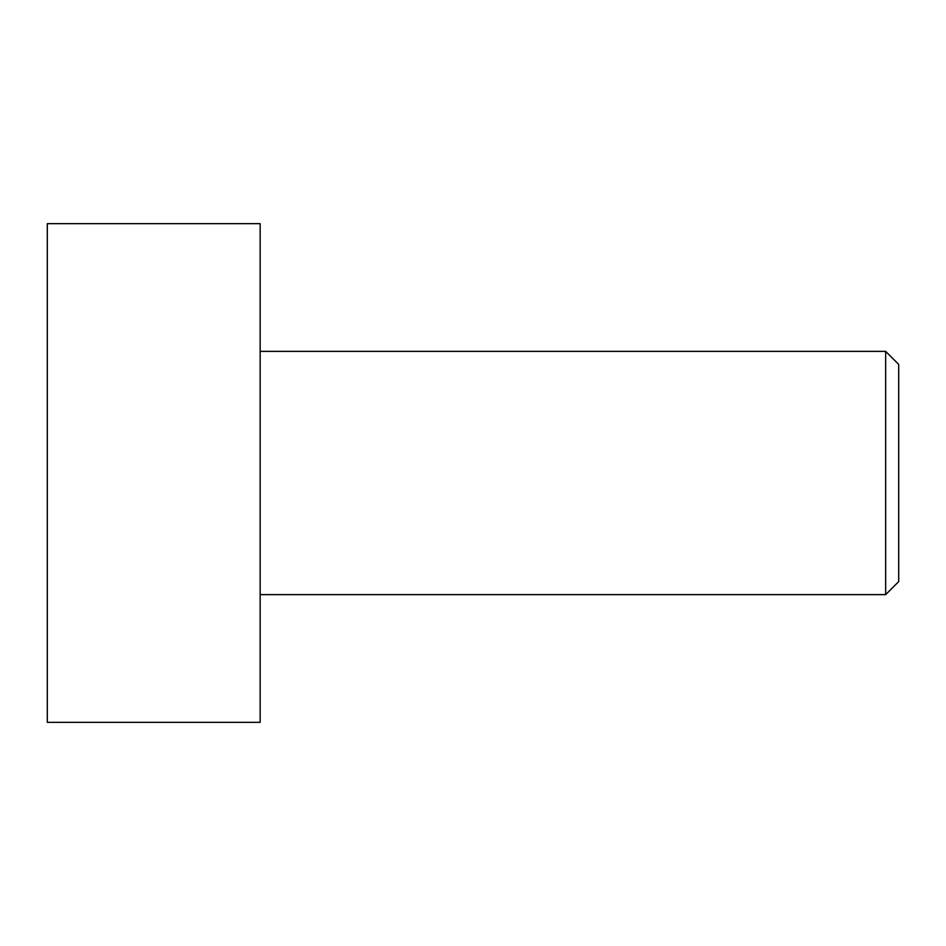 <?xml version="1.0" encoding="UTF-8"?>
<svg xmlns="http://www.w3.org/2000/svg" width="946" height="946" viewBox="0 0 946 946"><rect width="100%" height="100%" fill="white"/><g stroke="black" fill="none" stroke-linecap="round" stroke-linejoin="round"><path stroke-width="1.42" d="M47.3 223.658L47.3 722.342L260.15 722.342L260.15 223.658L47.3 223.658M260.15 351.368L885.657 351.368L885.657 594.632L260.15 594.632M885.657 351.368L898.7 364.411L898.7 581.589L885.657 594.632"/></g></svg>
